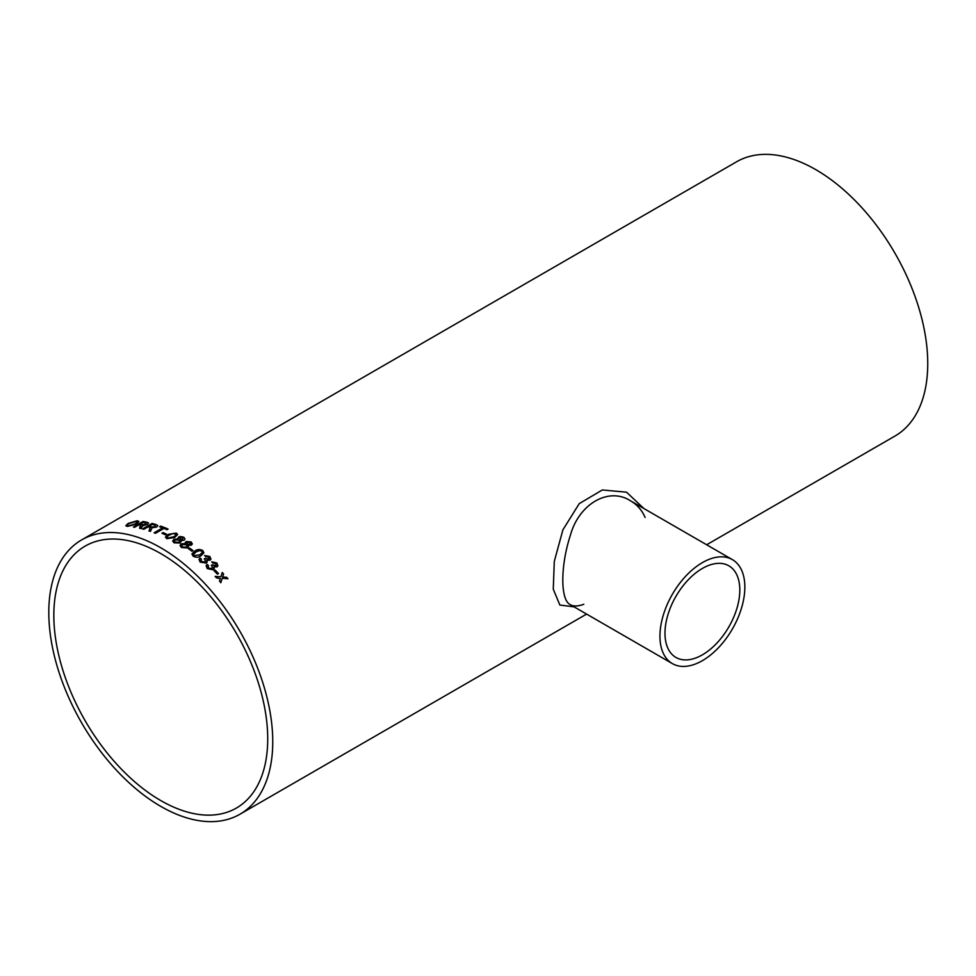 <?xml version="1.0" encoding="UTF-8"?>
<svg xmlns="http://www.w3.org/2000/svg" width="976" height="976" viewBox="0 0 976 976"><rect width="100%" height="100%" fill="white"/><g stroke="black" fill="none" stroke-linecap="round" stroke-linejoin="round"><path stroke-width="1.46" d="M160.772 553.587A151.231 87.315 60 0 1 259.579 686.86A151.231 87.315 60 0 1 236.399 808.055A151.231 87.315 60 0 1 85.156 720.739A151.231 87.315 60 0 1 85.156 546.109A151.231 87.315 60 0 1 160.772 553.587M181.17 541.631L180.719 540.497L180.048 543.034L174.07 542.827L172.691 541.009L173.948 539.325L178.193 538.972L178.657 537.032L180.304 536.495L183.756 537.215L185.013 538.935L184.025 540.289L180.719 540.497L181.17 541.582M81.594 539.935A158.356 91.427 60 0 1 160.772 547.78A158.356 91.427 60 0 1 264.228 687.324A158.356 91.427 60 0 1 239.962 814.216A158.356 91.427 60 0 1 81.594 722.789A158.356 91.427 60 0 1 81.594 539.935L736.587 161.784A158.356 91.427 60 0 1 815.765 169.629A158.356 91.427 60 0 1 919.221 309.172A158.356 91.427 60 0 1 894.943 436.065L706.661 544.767M215.184 570.118A158.356 91.427 60 0 1 218.49 573.534L217.392 574.169A158.356 91.427 60 0 0 214.073 570.753L215.147 570.191A158.234 91.354 60 0 1 218.429 573.571M208.388 565.385L208.376 568.008L212.073 568.642L212.158 565.958L211.267 565.311L212.5 564.787L215.818 565.763L215.806 563.628L212.805 563.018L211.755 561.847L216.879 562.957L217.904 565.848L217.014 566.873L213.878 566.763L214.244 568.691L213.219 569.801L207.229 568.605L206.119 565.641L207.095 564.36L208.388 565.385L207.705 566.409M212.036 568.727L212.792 567.849L212.036 568.727L208.352 568.093L208.364 565.47L207.071 564.445L206.107 565.677M211.243 565.397L212.463 564.872L215.781 565.836L216.343 565.202M201.3 558.992L201.324 561.505L205.045 562.03L205.106 559.455L204.204 558.858L205.424 558.321L208.791 559.175L208.754 557.125L205.716 556.613L204.643 555.527L209.816 556.454L210.938 559.077L210.011 560.212L206.851 560.175L207.278 561.908L206.217 563.103L200.178 562.103L198.994 559.407L199.982 558.052L201.3 558.992L200.617 560.041M198.982 559.455L199.97 558.138L201.276 559.089L201.3 561.59L205.021 562.115L205.777 561.212M204.179 558.943L205.411 558.406L208.766 559.26L209.328 558.565M202.776 550.549L203.923 552.794L200.934 555.808C198.543 557.577 195.932 557.686 193.089 556.137L191.906 553.953L194.907 550.976C197.335 549.183 199.958 549.049 202.776 550.549L203.923 552.831M189.503 548A158.356 91.427 60 0 1 193.028 550.598L191.918 551.233A158.356 91.427 60 0 0 188.392 548.634L189.49 548.097A158.234 91.354 60 0 1 192.943 550.647M180.048 545.511L181.304 543.9L185.538 543.681L186.013 541.534L191.101 541.912L192.345 543.864L191.357 545.194L188.075 545.291L188.502 546.536L187.38 547.963L181.426 547.524L180.048 545.462L181.304 543.803L185.55 543.583L185.184 542.595M176.4 533.079L177.62 534.506L174.619 537.532L166.713 538.679L165.493 537.044L168.494 534.311L176.4 533.079L177.62 534.567M165.481 537.276L168.494 534.421L176.412 533.177M163.053 532.591A158.356 91.427 60 0 1 166.591 534.238L165.493 534.872A158.356 91.427 60 0 0 161.943 533.238L163.065 532.701A158.234 91.354 60 0 1 166.493 534.299M163.944 528.419A158.356 91.427 60 0 1 166.981 529.7L168.092 529.065A158.356 91.427 60 0 0 160.686 526.113L159.588 526.747A158.356 91.427 60 0 1 162.614 527.882L154.135 532.774A158.356 91.427 60 0 1 155.477 533.311L163.944 528.419M142.667 528.992L152.085 523.429L142.508 528.955A158.356 91.427 60 0 1 143.814 529.309L148.108 526.82A158.356 91.427 60 0 1 149.45 527.211L149.779 529.321L148.925 530.871A158.356 91.427 60 0 1 150.438 531.395L151.866 528.26M152.085 523.429A158.356 91.427 60 0 1 156.111 524.576L157.831 525.637L156.66 527.089L151.609 527.76L151.878 528.382M133.566 527.064L142.96 521.513L133.383 527.04A158.356 91.427 60 0 1 134.664 527.247L138.958 524.759A158.356 91.427 60 0 1 140.263 524.99L139.653 528.248A158.356 91.427 60 0 1 141.13 528.602L142.606 525.747M142.96 521.513A158.356 91.427 60 0 1 146.888 522.209L148.559 523.002L147.376 524.38L142.642 525.857M137.274 520.757L138.934 521.526L136.555 524.051L127.453 526.418L125.831 525.759L128.1 523.441L137.274 520.757L138.946 521.587M220.32 578.622L216.489 577.853A158.356 91.427 60 0 0 215.135 576.401L220.881 576.804L222.247 572.485A158.356 91.427 60 0 1 223.589 573.937L222.65 576.938L226.615 577.255A158.356 91.427 60 0 1 227.933 578.756L222.223 578.28L220.832 582.672A158.356 91.427 60 0 0 219.502 581.171L220.32 578.622M574.083 606.865L559.858 605.035L553.27 589.199L554.295 561.346L562.92 529.797L579.232 503.64L602.326 489.964L626.568 492.197L643.892 508.533M172.691 541.07L173.948 539.435L178.193 539.081L178.657 537.032L178.193 538.972L177.815 538.118M702.403 654.823A52.911 30.549 -60 0 1 675.941 657.446A52.911 30.549 -60 0 1 675.941 596.348A52.911 30.549 -60 0 1 728.852 565.812A52.911 30.549 -60 0 1 736.965 608.207A52.911 30.549 -60 0 1 702.403 654.823M645.112 517.463C642.001 510.204 637.096 504.616 630.386 500.725L630.374 500.725C608.609 486.731 578.914 503.933 570.362 535.36C560.285 566.104 560.297 600.289 570.35 604.705L570.35 604.705C573.559 606.547 578.06 606.401 583.831 604.254M702.403 660.642A60.036 34.66 -60 0 1 672.379 663.619A60.036 34.66 -60 0 1 672.379 594.299A60.036 34.66 -60 0 1 732.415 559.638A60.036 34.66 -60 0 1 741.614 607.743A60.036 34.66 -60 0 1 702.403 660.642M220.796 582.745L222.223 578.28M222.211 572.57A158.234 91.354 60 0 1 223.553 574.01L222.613 577.011L226.615 577.255M226.578 577.328A158.234 91.354 60 0 1 227.823 578.744M215.098 576.474L220.881 576.804M125.855 525.808L128.137 523.563L137.311 520.867M127.466 525.369L128.588 525.893L135.335 524.002L137.299 521.965M128.588 525.893L135.298 523.88L137.287 521.904L136.176 521.391L129.308 523.49C127.136 524.734 126.892 525.503 128.551 525.783L127.478 525.442M139.678 528.358L140.532 526.82M140.556 526.942L140.873 525.259M142.996 521.623A158.234 91.354 60 0 1 146.912 522.331L148.572 523.051M145.827 522.855A158.356 91.427 60 0 0 143.13 522.355L140.093 524.246A158.234 91.354 60 0 1 142.52 524.685L146.083 524.21L145.827 522.855L146.046 524.1L142.52 524.685M140.056 524.124A158.356 91.427 60 0 1 142.484 524.576M148.95 530.993L149.779 529.321M149.804 529.443L150.072 527.54M152.11 523.539A158.234 91.354 60 0 1 156.123 524.698L157.844 525.698M155.05 525.234A158.356 91.427 60 0 0 152.28 524.417L149.23 526.296A158.234 91.354 60 0 1 151.719 527.028L155.33 526.772L155.05 525.234L155.318 526.662L151.719 527.028M149.218 526.186A158.356 91.427 60 0 1 151.707 526.918M159.722 526.796L160.686 526.113M160.711 526.223A158.234 91.354 60 0 1 167.982 529.126M154.269 532.823L162.614 527.882M162.065 533.286L163.065 532.701M167.189 537.288L167.823 538.142L173.399 536.959C175.607 536.019 176.241 534.97 175.29 533.811M175.936 534.628L173.362 533.421L169.714 534.921C167.518 535.873 166.884 536.91 167.811 538.032L173.399 536.861C175.607 535.909 176.241 534.86 175.29 533.701M167.823 538.142L167.189 537.337M178.657 537.142L183.744 537.312L185.001 538.984M174.338 541.119L175.18 542.29L178.828 542.363L179.669 541.265L178.828 540.045L175.192 540.021L174.326 541.058L175.18 542.192L178.84 542.253L179.669 541.265M179.877 537.752L179.974 539.533L179.877 537.849L179.974 539.533L182.756 539.655L182.658 537.861L179.877 537.752L179.974 539.423L182.756 539.545L182.658 537.861M186.013 541.534L191.101 542.009L192.345 543.913M188.075 545.291L188.502 546.584M185.538 543.681L186.001 541.631M181.682 545.669L182.524 546.987L186.172 547.194L187.002 546.072M186.611 543.168L187.233 542.339L187.319 544.132L190.113 544.364L190.698 543.583L190.1 544.462L190.003 542.656M187.221 542.436L187.319 544.23L190.113 544.364L190.015 542.558L187.233 542.339M182.524 546.987L186.184 547.097L187.014 546.023L186.184 544.742L182.549 544.584L181.695 545.621L182.536 546.889M188.466 548.683L189.49 548.097M191.894 554.039L194.895 551.074C197.298 549.281 199.921 549.134 202.764 550.635M199.714 554.893L202.264 552.538L201.666 551.172L199.751 550.562L196.127 551.916L193.602 554.161L194.175 555.6L199.714 554.893L202.252 552.587M194.175 555.6L199.738 554.807M193.577 554.258L194.187 555.503M205.021 562.115L205.765 561.249M208.766 559.26L209.315 558.601M204.631 555.612L209.791 556.552L210.926 559.126M206.851 560.175L207.266 561.956M211.731 561.932L216.843 563.042L217.892 565.897M213.878 566.763L214.22 568.74M214.122 570.789L215.147 570.191M239.962 814.216L586.6 614.087M732.415 559.638L630.374 500.725M672.379 663.619L570.362 604.705"/></g></svg>
